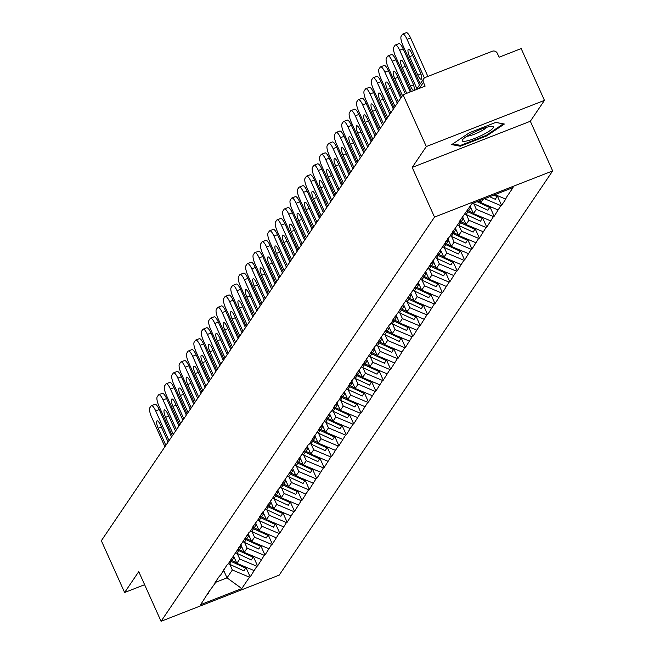 <?xml version="1.0" encoding="UTF-8"?>
<svg xmlns="http://www.w3.org/2000/svg" width="654" height="654" viewBox="0 0 654 654"><rect width="100%" height="100%" fill="white"/><g stroke="black" fill="none" stroke-linecap="round" stroke-linejoin="round"><path stroke-width="0.98" d="M544.455 100.373L426.318 146.545L412.2 167.424L530.337 121.252L544.455 100.373L521.181 48.584L499.092 57.217L497.392 53.432A3.949 3.744 34.1 0 0 492.249 51.265L425.386 77.401A3.949 3.744 34.1 0 0 423.432 82.33L425.133 86.115L403.044 94.748L101.345 540.719L124.62 592.508L144.616 584.701M530.337 121.252L552.655 170.915L279.201 575.128L161.064 621.3L434.518 217.087L552.655 170.915M495.037 194.622L505.354 198.963L513.055 187.575L471.943 203.647L459.026 221.959L459.737 221.681L460.473 219.834M505.354 198.963L506.057 198.685L501.561 205.34L497.383 196.045M484.5 198.734L500.85 205.618L501.561 205.34M500.85 205.618L494.162 216.27L489.985 206.975M473.807 203.729L476.333 209.337L493.459 216.548L494.162 216.27M493.459 216.548L486.772 227.2L482.595 217.905M466.416 214.659L468.934 220.267L486.061 227.478L486.772 227.2M486.061 227.478L479.382 238.13L475.205 228.826M459.018 225.589L461.544 231.197L478.671 238.408L479.382 238.13M478.671 238.408L471.984 249.051L467.806 239.756M451.628 236.511L454.146 242.127L471.281 249.329L471.984 249.051M471.281 249.329L464.593 259.981L460.416 250.686M444.238 247.441L446.756 253.049L463.882 260.259L464.593 259.981M463.882 260.259L457.203 270.911L453.018 261.616M436.839 258.371L439.365 263.979L456.492 271.189L457.203 270.911M456.492 271.189L449.805 281.841L445.627 272.546M429.449 269.301L431.967 274.909L449.094 282.119L449.805 281.841M449.094 282.119L442.415 292.771L438.237 283.468M422.051 280.231L424.577 285.839L441.703 293.049L442.415 292.771M441.703 293.049L435.016 303.701L430.839 294.398M414.661 291.153L417.187 296.769L434.313 303.971L435.016 303.701M434.313 303.971L427.626 314.623L423.449 305.328M407.27 302.083L409.788 307.699L426.915 314.901L427.626 314.623M426.915 314.901L420.236 325.553L416.058 316.258M399.872 313.013L402.398 318.621L419.525 325.831L420.236 325.553M419.525 325.831L412.837 336.483L408.66 327.188M392.482 323.943L395 329.551L412.134 336.761L412.837 336.483M412.134 336.761L405.447 347.413L401.27 338.11M385.092 334.873L387.609 340.481L404.736 347.691L405.447 347.413M404.736 347.691L398.057 358.343L393.872 349.04M377.693 345.803L380.219 351.411L397.346 358.613L398.057 358.343M397.346 358.613L390.659 369.265L386.481 359.97M370.303 356.724L372.821 362.341L389.947 369.543L390.659 369.265M389.947 369.543L383.269 380.195L379.091 370.9M362.913 367.654L365.431 373.262L382.557 380.473L383.269 380.195M382.557 380.473L375.87 391.125L371.693 381.83M355.514 378.584L358.04 384.192L375.167 391.403L375.87 391.125M375.167 391.403L368.48 402.055L364.303 392.76M348.124 389.514L350.642 395.122L367.769 402.333L368.48 402.055M367.769 402.333L361.09 412.985L356.912 403.682M340.726 400.444L343.252 406.052L360.379 413.263L361.09 412.985M360.379 413.263L353.691 423.915L349.514 414.611M333.336 411.366L335.854 416.982L352.988 424.184L353.691 423.915M352.988 424.184L346.301 434.836L342.124 425.541M325.945 422.296L328.463 427.904L345.59 435.114L346.301 434.836M345.59 435.114L338.911 445.766L334.725 436.471M318.547 433.226L321.073 438.834L338.2 446.044L338.911 445.766M338.2 446.044L331.513 456.696L327.335 447.401M311.157 444.156L313.675 449.764L330.81 456.974L331.513 456.696M330.81 456.974L324.122 467.626L319.945 458.323M303.767 455.086L306.285 460.694L323.411 467.904L324.122 467.626M323.411 467.904L316.724 478.556L312.547 469.253M296.368 466.008L298.894 471.624L316.021 478.826L316.724 478.556M316.021 478.826L309.334 489.478L305.156 480.183M288.978 476.938L291.496 482.554L308.623 489.756L309.334 489.478M308.623 489.756L301.944 500.408L297.766 491.113M281.58 487.868L284.106 493.476L301.232 500.686L301.944 500.408M301.232 500.686L294.545 511.338L290.368 502.043M274.19 498.798L276.707 504.406L293.842 511.616L294.545 511.338M293.842 511.616L287.155 522.268L282.978 512.973M266.799 509.728L269.317 515.336L286.444 522.546L287.155 522.268M286.444 522.546L279.765 533.198L275.587 523.895M259.401 520.658L261.927 526.266L279.054 533.476L279.765 533.198M279.054 533.476L272.366 544.12L268.189 534.825M252.011 531.579L254.529 537.196L271.663 544.398L272.366 544.12M271.663 544.398L264.976 555.05L260.799 545.755M244.621 542.509L247.138 548.117L264.265 555.328L264.976 555.05M264.265 555.328L257.586 565.98L253.4 556.685M237.222 553.439L239.748 559.047L256.875 566.258L257.586 565.98M256.875 566.258L250.188 576.91L246.01 567.615M229.832 564.369L232.35 569.977L249.476 577.188L250.188 576.91M249.476 577.188L241.776 588.567L200.664 604.639L209.1 591.396M459.737 221.681L399.88 309.391L400.591 309.113L392.49 320.321L393.201 320.043L390.307 324.319L389.596 324.588L345.95 389.882L340.734 396.815L341.445 396.545L333.344 407.744L334.055 407.467L331.161 411.742L330.45 412.02L308.982 444.532L308.271 444.802L264.625 510.095L259.409 517.028L260.12 516.758L252.019 527.958L252.73 527.68L249.836 531.955L249.125 532.233L227.657 564.745L226.946 565.015L220.267 575.667L219.556 575.945L215.052 582.6L215.763 582.322L207.661 593.53L208.373 593.252M479.873 200.549L480.829 202.683L483.142 199.274M480.829 202.683L497.956 209.893M470.152 206.296L473.439 213.613L476.333 209.337M473.439 213.613L490.565 220.823M452.347 232.611L453.075 230.764M462.55 216.76L466.04 224.543L468.934 220.267M466.04 224.543L483.175 231.745M444.949 243.541L445.685 241.686M455.151 227.69L458.65 235.473L461.544 231.197M458.65 235.473L475.777 242.675M437.559 254.471L438.294 252.616M447.761 238.62L451.26 246.394L454.146 242.127M451.26 246.394L468.387 253.605M430.169 265.401L430.896 263.546M440.371 249.55L443.862 257.324L446.756 253.049M443.862 257.324L460.996 264.535M422.77 276.331L423.506 274.476M432.973 260.472L436.471 268.254L439.365 263.979M436.471 268.254L453.598 275.465M415.38 287.253L416.116 285.406M425.582 271.402L429.081 279.184L431.967 274.909M429.081 279.184L446.208 286.395M407.99 298.183L408.717 296.327M418.192 282.332L421.683 290.114L424.577 285.839M421.683 290.114L438.809 297.317M400.591 309.113L401.327 307.257M410.794 293.262L414.293 301.036L417.187 296.769M414.293 301.036L431.419 308.247M393.201 320.043L393.929 318.187M403.404 304.192L406.902 311.966L409.788 307.699M406.902 311.966L424.029 319.177M385.803 330.973L386.539 329.117M396.013 315.114L399.504 322.896L402.398 318.621M399.504 322.896L416.631 330.106M378.413 341.895L379.148 340.047M388.615 326.044L392.114 333.826L395 329.551M392.114 333.826L409.24 341.036M371.022 352.825L371.75 350.969M381.225 336.974L384.716 344.756L387.609 340.481M384.716 344.756L401.85 351.958M363.624 363.755L364.36 361.899M373.826 347.903L377.325 355.678L380.219 351.411M377.325 355.678L394.452 362.888M356.234 374.685L356.97 372.829M366.436 358.833L369.935 366.608L372.821 362.341M369.935 366.608L387.062 373.818M348.844 385.615L349.571 383.759M359.046 369.763L362.537 377.538L365.431 373.262M362.537 377.538L379.663 384.748M341.445 396.545L342.181 394.689M351.648 380.685L355.147 388.468L358.04 384.192M355.147 388.468L372.273 395.678M334.055 407.467L334.783 405.619M344.257 391.615L347.756 399.398L350.642 395.122M347.756 399.398L364.883 406.6M326.657 418.397L327.392 416.541M336.867 402.545L340.358 410.328L343.252 406.052M340.358 410.328L357.485 417.53M319.266 429.326L320.002 427.471M329.469 413.475L332.968 421.25L335.854 416.982M332.968 421.25L350.094 428.46M311.876 440.256L312.604 438.401M322.079 424.405L325.569 432.18L328.463 427.904M325.569 432.18L342.704 439.39M304.478 451.186L305.214 449.331M314.68 435.327L318.179 443.11L321.073 438.834M318.179 443.11L335.306 450.32M297.088 462.108L297.823 460.261M307.29 446.257L310.789 454.039L313.675 449.764M310.789 454.039L327.916 461.25M289.697 473.038L290.425 471.182M299.9 457.187L303.391 464.969L306.285 460.694M303.391 464.969L320.525 472.172M282.299 483.968L283.035 482.112M292.502 468.117L296 475.891L298.894 471.624M296 475.891L313.127 483.102M274.909 494.898L275.636 493.042M285.111 479.047L288.61 486.821L291.496 482.554M288.61 486.821L305.737 494.032M267.511 505.828L268.246 503.972M277.721 489.977L281.212 497.751L284.106 493.476M281.212 497.751L298.338 504.962M260.12 516.758L260.856 514.902M270.323 500.899L273.822 508.681L276.707 504.406M273.822 508.681L290.948 515.892M252.73 527.68L253.458 525.832M262.933 511.829L266.423 519.611L269.317 515.336M266.423 519.611L283.558 526.813M245.332 538.61L246.067 536.754M255.534 522.759L259.033 530.541L261.927 526.266M259.033 530.541L276.16 537.743M237.942 549.54L238.677 547.684M248.144 533.689L251.643 541.463L254.529 537.196M251.643 541.463L268.769 548.673M230.551 560.47L231.279 558.614M240.754 544.619L244.244 552.393L247.138 548.117M244.244 552.393L261.379 559.603M223.153 571.4L223.889 569.544M233.355 555.54L236.854 563.323L239.748 559.047M236.854 563.323L253.981 570.533M215.763 582.322L216.499 580.474M223.603 570.255L227.02 577.858L232.35 569.977M215.795 582.248L227.02 577.858L241.776 588.567M426.318 146.545L403.044 94.748M412.2 167.424L434.518 217.087M161.064 621.3L138.746 571.637L124.62 592.508M486.633 135.934L504.373 124.031L495.781 122.412L469.458 132.705L451.718 144.608L460.31 146.226L486.633 135.934L486.339 135.288M459.86 145.229L460.31 146.226M164.922 446.739L151.556 417.007A7.905 2.126 -111.3 0 1 149.791 407.81L151.074 405.913A7.905 2.126 -111.3 0 1 151.385 405.652L154.924 404.27A7.905 2.126 68.7 0 1 159.224 409.527L171.544 436.946M159.224 409.527L155.685 410.908L169.043 440.641M155.685 410.908A7.905 2.126 -111.3 0 0 151.385 405.652M168.094 442.047L160.418 424.961A6.188 1.668 -111.3 0 0 157.05 420.849A6.188 1.668 -111.3 0 0 158.194 428.256L165.871 445.341M246.174 567.247L243.934 570.885L229.538 564.23L231.361 561.533L245.757 568.187M228.385 563.658A21.598 20.454 34.1 0 0 229.538 564.23M230.216 560.96A21.598 20.454 34.1 0 0 231.361 561.533M232.276 557.151A21.598 20.454 34.1 0 0 233.805 557.927L234.59 558.295M230.731 560.004A21.598 20.454 34.1 0 0 231.974 560.625L236.601 562.759M172.313 435.809L158.955 406.077A7.905 2.126 -111.3 0 1 157.181 396.88L158.464 394.991A7.905 2.126 -111.3 0 1 158.775 394.722L162.323 393.34A7.905 2.126 68.7 0 1 166.615 398.597L178.943 426.016M166.615 398.597L163.075 399.978L176.441 429.719M163.075 399.978A7.905 2.126 -111.3 0 0 158.775 394.722M175.493 431.117L167.816 414.039A6.188 1.668 -111.3 0 0 164.448 409.919A6.188 1.668 -111.3 0 0 165.585 417.326L173.261 434.411M253.564 556.317L251.324 559.955L236.928 553.3L238.751 550.603L253.147 557.257M235.783 552.736A21.598 20.454 34.1 0 0 236.928 553.3M237.606 550.039A21.598 20.454 34.1 0 0 238.751 550.603M239.666 546.221A21.598 20.454 34.1 0 0 241.195 546.997L241.988 547.365M238.13 549.074A21.598 20.454 34.1 0 0 239.372 549.695L243.991 551.829M179.711 424.879L166.345 395.147A7.905 2.126 -111.3 0 1 164.579 385.95L165.854 384.062A7.905 2.126 -111.3 0 1 166.173 383.8L169.713 382.41A7.905 2.126 68.7 0 1 174.013 387.667L186.333 415.086M174.013 387.667L170.465 389.056L183.831 418.789M170.465 389.056A7.905 2.126 -111.3 0 0 166.173 383.8M182.883 420.187L175.207 403.109A6.188 1.668 -111.3 0 0 171.838 398.989A6.188 1.668 -111.3 0 0 172.975 406.404L180.651 423.481M260.962 545.387L258.722 549.025L244.326 542.379L246.149 539.681L260.545 546.327M243.174 541.806A21.598 20.454 34.1 0 0 244.326 542.379M244.997 539.109A21.598 20.454 34.1 0 0 246.149 539.681M247.057 535.291A21.598 20.454 34.1 0 0 248.585 536.067L249.378 536.435M245.52 538.144A21.598 20.454 34.1 0 0 246.762 538.765L251.389 540.907M187.101 413.957L173.735 384.217A7.905 2.126 -111.3 0 1 171.969 375.02L173.253 373.132A7.905 2.126 -111.3 0 1 173.563 372.87L177.103 371.48A7.905 2.126 68.7 0 1 181.403 376.737L193.731 404.156M181.403 376.737L177.863 378.126L191.221 407.859M177.863 378.126A7.905 2.126 -111.3 0 0 173.563 372.87M190.273 409.257L182.597 392.179A6.188 1.668 -111.3 0 0 179.229 388.059A6.188 1.668 -111.3 0 0 180.373 395.474L188.05 412.551M268.353 534.457L266.113 538.095L251.716 531.449L253.539 528.751L267.936 535.405M250.564 530.876A21.598 20.454 34.1 0 0 251.716 531.449M252.395 528.179A21.598 20.454 34.1 0 0 253.539 528.751M254.455 524.361A21.598 20.454 34.1 0 0 255.984 525.146L256.777 525.505M252.91 527.214A21.598 20.454 34.1 0 0 254.161 527.835L258.78 529.977M194.491 403.027L181.133 373.295A7.905 2.126 -111.3 0 1 179.368 364.098L180.643 362.202A7.905 2.126 -111.3 0 1 180.954 361.94L184.502 360.55A7.905 2.126 68.7 0 1 188.802 365.815L201.121 393.234M188.802 365.815L185.254 367.196L198.62 396.929M185.254 367.196A7.905 2.126 -111.3 0 0 180.954 361.94M197.672 398.335L189.995 381.249A6.188 1.668 -111.3 0 0 186.627 377.129A6.188 1.668 -111.3 0 0 187.763 384.544L195.44 401.621M275.743 523.527L273.503 527.173L259.107 520.519L260.938 517.821L275.334 524.475M257.962 519.946A21.598 20.454 34.1 0 0 259.107 520.519M259.785 517.249A21.598 20.454 34.1 0 0 260.938 517.821M261.845 513.439A21.598 20.454 34.1 0 0 263.374 514.216L264.167 514.575M260.308 516.292A21.598 20.454 34.1 0 0 261.551 516.913L266.178 519.047M201.89 392.098L188.524 362.365A7.905 2.126 -111.3 0 1 186.758 353.168L188.033 351.272A7.905 2.126 -111.3 0 1 188.352 351.01L191.892 349.628A7.905 2.126 68.7 0 1 196.192 354.885L208.512 382.304M196.192 354.885L192.644 356.267L206.01 385.999M192.644 356.267A7.905 2.126 -111.3 0 0 188.352 351.01M205.062 387.405L197.385 370.319A6.188 1.668 -111.3 0 0 194.017 366.207A6.188 1.668 -111.3 0 0 195.162 373.614L202.838 390.7M283.141 512.605L280.901 516.243L266.505 509.589L268.328 506.891L282.724 513.545M265.352 509.016A21.598 20.454 34.1 0 0 266.505 509.589M267.175 506.319A21.598 20.454 34.1 0 0 268.328 506.891M269.235 502.509A21.598 20.454 34.1 0 0 270.764 503.286L271.557 503.654M267.699 505.362A21.598 20.454 34.1 0 0 268.941 505.983L273.568 508.117M472.817 132.901A17.118 3.008 155.8 0 0 462.599 139.67A17.118 3.008 155.8 0 0 467.267 140.839A17.118 3.008 155.8 0 0 482.84 134.789A17.118 3.008 155.8 0 0 492.307 126.32A17.118 3.008 155.8 0 0 472.817 132.901M466.931 136.204A11.723 2.06 155.8 0 0 480.003 131.691A11.723 2.06 155.8 0 0 486.829 127.26M503.318 123.835L486.159 135.411L460.645 145.376L452.772 143.896M495.707 122.437L503.343 123.876M209.28 381.168L195.914 351.435A7.905 2.126 -111.3 0 1 194.148 342.238L195.432 340.35A7.905 2.126 -111.3 0 1 195.742 340.08L199.29 338.698A7.905 2.126 68.7 0 1 203.582 343.955L215.91 371.374M203.582 343.955L200.042 345.337L213.4 375.077M200.042 345.337A7.905 2.126 -111.3 0 0 195.742 340.08M212.452 376.475L204.776 359.398A6.188 1.668 -111.3 0 0 201.416 355.277A6.188 1.668 -111.3 0 0 202.552 362.684L210.228 379.77M290.531 501.675L288.291 505.313L273.895 498.659L275.718 495.961L290.114 502.615M272.751 498.095A21.598 20.454 34.1 0 0 273.895 498.659M274.574 495.397A21.598 20.454 34.1 0 0 275.718 495.961M276.634 491.579A21.598 20.454 34.1 0 0 278.163 492.356L278.956 492.724M275.089 494.432A21.598 20.454 34.1 0 0 276.34 495.053L280.958 497.187M216.67 370.238L203.312 340.505A7.905 2.126 -111.3 0 1 201.546 331.308L202.822 329.42A7.905 2.126 -111.3 0 1 203.132 329.15L206.68 327.768A7.905 2.126 68.7 0 1 210.98 333.025L223.3 360.444M210.98 333.025L207.432 334.415L220.799 364.147M207.432 334.415A7.905 2.126 -111.3 0 0 203.132 329.15M219.85 365.545L212.174 348.468A6.188 1.668 -111.3 0 0 208.806 344.347A6.188 1.668 -111.3 0 0 209.942 351.754L217.618 368.84M297.922 490.745L295.682 494.383L281.285 487.729L283.117 485.039L297.513 491.685M280.141 487.165A21.598 20.454 34.1 0 0 281.285 487.729M281.964 484.467A21.598 20.454 34.1 0 0 283.117 485.039M284.024 480.649A21.598 20.454 34.1 0 0 285.553 481.426L286.346 481.794M282.487 483.502A21.598 20.454 34.1 0 0 283.73 484.124L288.357 486.265M224.069 359.308L210.702 329.575A7.905 2.126 -111.3 0 1 208.937 320.378L210.22 318.49A7.905 2.126 -111.3 0 1 210.531 318.228L214.071 316.838A7.905 2.126 68.7 0 1 218.371 322.095L230.69 349.514M218.371 322.095L214.831 323.485L228.189 353.217M214.831 323.485A7.905 2.126 -111.3 0 0 210.531 318.228M227.24 354.615L219.564 337.538A6.188 1.668 -111.3 0 0 216.196 333.417A6.188 1.668 -111.3 0 0 217.341 340.832L225.017 357.91M305.32 479.815L303.08 483.453L288.684 476.807L290.507 474.109L304.903 480.755M287.531 476.235A21.598 20.454 34.1 0 0 288.684 476.807M289.362 473.537A21.598 20.454 34.1 0 0 290.507 474.109M291.414 469.719A21.598 20.454 34.1 0 0 292.951 470.496L293.736 470.864M289.877 472.572A21.598 20.454 34.1 0 0 291.12 473.194L295.747 475.335M231.459 348.386L218.101 318.645A7.905 2.126 -111.3 0 1 216.327 309.456L217.61 307.56A7.905 2.126 -111.3 0 1 217.921 307.298L221.469 305.909A7.905 2.126 68.7 0 1 225.761 311.173L238.089 338.584M225.761 311.173L222.221 312.555L235.579 342.287M222.221 312.555A7.905 2.126 -111.3 0 0 217.921 307.298M234.639 343.685L226.963 326.608A6.188 1.668 -111.3 0 0 223.594 322.487A6.188 1.668 -111.3 0 0 224.731 329.902L232.407 346.98M312.71 468.885L310.47 472.531L296.074 465.877L297.897 463.179L312.293 469.834M294.929 465.305A21.598 20.454 34.1 0 0 296.074 465.877M296.752 462.607A21.598 20.454 34.1 0 0 297.897 463.179M298.813 458.789A21.598 20.454 34.1 0 0 300.341 459.574L301.134 459.934M297.268 461.642A21.598 20.454 34.1 0 0 298.518 462.272L303.137 464.405M238.857 337.456L225.491 307.723A7.905 2.126 -111.3 0 1 223.725 298.526L225.001 296.63A7.905 2.126 -111.3 0 1 225.319 296.368L228.859 294.987A7.905 2.126 68.7 0 1 233.159 300.243L245.479 327.662M233.159 300.243L229.611 301.625L242.977 331.357M229.611 301.625A7.905 2.126 -111.3 0 0 225.319 296.368M242.029 332.763L234.353 315.678A6.188 1.668 -111.3 0 0 230.985 311.566A6.188 1.668 -111.3 0 0 232.121 318.972L239.797 336.05M320.108 457.964L317.869 461.601L303.472 454.947L305.295 452.249L319.692 458.904M302.32 454.375A21.598 20.454 34.1 0 0 303.472 454.947M304.143 451.677A21.598 20.454 34.1 0 0 305.295 452.249M306.203 447.867A21.598 20.454 34.1 0 0 307.732 448.644L308.524 449.012M304.666 450.72A21.598 20.454 34.1 0 0 305.909 451.342L310.536 453.475M246.247 326.526L232.881 296.793A7.905 2.126 -111.3 0 1 231.115 287.596L232.399 285.708A7.905 2.126 -111.3 0 1 232.71 285.438L236.249 284.057A7.905 2.126 68.7 0 1 240.549 289.313L252.869 316.732M240.549 289.313L237.01 290.695L250.368 320.427M237.01 290.695A7.905 2.126 -111.3 0 0 232.71 285.438M249.419 321.833L241.743 304.748A6.188 1.668 -111.3 0 0 238.375 300.636A6.188 1.668 -111.3 0 0 239.519 308.042L247.196 325.128M327.499 447.034L325.259 450.671L310.863 444.017L312.686 441.319L327.082 447.974M309.71 443.445A21.598 20.454 34.1 0 0 310.863 444.017M311.541 440.755A21.598 20.454 34.1 0 0 312.686 441.319M313.601 436.937A21.598 20.454 34.1 0 0 315.13 437.714L315.923 438.082M312.056 439.79A21.598 20.454 34.1 0 0 313.299 440.412L317.926 442.545M253.638 315.596L240.28 285.863A7.905 2.126 -111.3 0 1 238.514 276.667L239.789 274.778A7.905 2.126 -111.3 0 1 240.1 274.508L243.648 273.127A7.905 2.126 68.7 0 1 247.948 278.383L260.267 305.802M247.948 278.383L244.4 279.773L257.766 309.506M244.4 279.773A7.905 2.126 -111.3 0 0 240.1 274.508M256.818 310.903L249.141 293.826A6.188 1.668 -111.3 0 0 245.773 289.706A6.188 1.668 -111.3 0 0 246.91 297.112L254.586 314.198M334.889 436.104L332.649 439.741L318.253 433.087L320.084 430.389L334.472 437.044M317.108 432.523A21.598 20.454 34.1 0 0 318.253 433.087M318.931 429.825A21.598 20.454 34.1 0 0 320.084 430.389M320.991 426.007A21.598 20.454 34.1 0 0 322.52 426.784L323.313 427.152M319.454 428.861A21.598 20.454 34.1 0 0 320.697 429.482L325.324 431.615M261.036 304.666L247.67 274.933A7.905 2.126 -111.3 0 1 245.904 265.737L247.179 263.848A7.905 2.126 -111.3 0 1 247.498 263.587L251.038 262.197A7.905 2.126 68.7 0 1 255.338 267.453L267.658 294.872M255.338 267.453L251.79 268.843L265.156 298.576M251.79 268.843A7.905 2.126 -111.3 0 0 247.498 263.587M264.208 299.973L256.531 282.896A6.188 1.668 -111.3 0 0 253.163 278.776A6.188 1.668 -111.3 0 0 254.308 286.19L261.984 303.268M342.287 425.174L340.047 428.811L325.651 422.165L327.474 419.467L341.87 426.114M324.498 421.593A21.598 20.454 34.1 0 0 325.651 422.165M326.321 418.895A21.598 20.454 34.1 0 0 327.474 419.467M328.382 415.077A21.598 20.454 34.1 0 0 329.91 415.854L330.703 416.222M326.845 417.931A21.598 20.454 34.1 0 0 328.087 418.552L332.714 420.694M268.426 293.744L255.06 264.003A7.905 2.126 -111.3 0 1 253.294 254.807L254.578 252.918A7.905 2.126 -111.3 0 1 254.888 252.657L258.436 251.267A7.905 2.126 68.7 0 1 262.728 256.523L275.056 283.942M262.728 256.523L259.188 257.913L272.546 287.646M259.188 257.913A7.905 2.126 -111.3 0 0 254.888 252.657M271.598 289.043L263.922 271.966A6.188 1.668 -111.3 0 0 260.562 267.846A6.188 1.668 -111.3 0 0 261.698 275.26L269.374 292.338M349.677 414.244L347.438 417.881L333.041 411.235L334.864 408.537L349.261 415.192M331.897 410.663A21.598 20.454 34.1 0 0 333.041 411.235M333.72 407.965A21.598 20.454 34.1 0 0 334.864 408.537M335.78 404.147A21.598 20.454 34.1 0 0 337.309 404.932L338.102 405.292M334.235 407.001A21.598 20.454 34.1 0 0 335.486 407.622L340.105 409.764M275.816 282.814L262.458 253.082A7.905 2.126 -111.3 0 1 260.693 243.885L261.968 241.988A7.905 2.126 -111.3 0 1 262.279 241.727L265.826 240.337A7.905 2.126 68.7 0 1 270.127 245.602L282.446 273.02M270.127 245.602L266.579 246.983L279.945 276.716M266.579 246.983A7.905 2.126 -111.3 0 0 262.279 241.727M278.996 278.122L271.32 261.036A6.188 1.668 -111.3 0 0 267.952 256.916A6.188 1.668 -111.3 0 0 269.088 264.33L276.765 281.408M357.068 403.314L354.828 406.96L340.432 400.305L342.263 397.607L356.659 404.262M339.287 399.733A21.598 20.454 34.1 0 0 340.432 400.305M341.11 397.035A21.598 20.454 34.1 0 0 342.263 397.607M343.17 393.226A21.598 20.454 34.1 0 0 344.699 394.002L345.492 394.362M341.633 396.079A21.598 20.454 34.1 0 0 342.876 396.7L347.503 398.834M283.215 271.884L269.849 242.152A7.905 2.126 -111.3 0 1 268.083 232.955L269.366 231.058A7.905 2.126 -111.3 0 1 269.677 230.797L273.217 229.415A7.905 2.126 68.7 0 1 277.517 234.672L289.836 262.091M277.517 234.672L273.977 236.053L287.335 265.786M273.977 236.053A7.905 2.126 -111.3 0 0 269.677 230.797M286.387 267.192L278.71 250.106A6.188 1.668 -111.3 0 0 275.342 245.994A6.188 1.668 -111.3 0 0 276.487 253.4L284.163 270.486M364.466 392.392L362.226 396.03L347.83 389.375L349.653 386.678L364.049 393.332M346.677 388.803A21.598 20.454 34.1 0 0 347.83 389.375M348.5 386.105A21.598 20.454 34.1 0 0 349.653 386.678M350.56 382.296A21.598 20.454 34.1 0 0 352.097 383.072L352.882 383.44M349.023 385.149A21.598 20.454 34.1 0 0 350.266 385.77L354.893 387.904M290.605 260.954L277.247 231.222A7.905 2.126 -111.3 0 1 275.473 222.025L276.756 220.136A7.905 2.126 -111.3 0 1 277.067 219.867L280.615 218.485A7.905 2.126 68.7 0 1 284.907 223.742L297.235 251.161M284.907 223.742L281.367 225.123L294.725 254.864M281.367 225.123A7.905 2.126 -111.3 0 0 277.067 219.867M293.785 256.262L286.109 239.184A6.188 1.668 -111.3 0 0 282.741 235.064A6.188 1.668 -111.3 0 0 283.877 242.471L291.553 259.556M371.856 381.462L369.616 385.1L355.22 378.445L357.043 375.748L371.439 382.402M354.076 377.881A21.598 20.454 34.1 0 0 355.22 378.445M355.899 375.183A21.598 20.454 34.1 0 0 357.043 375.748M357.959 371.366A21.598 20.454 34.1 0 0 359.487 372.142L360.28 372.51M356.414 374.219A21.598 20.454 34.1 0 0 357.664 374.84L362.283 376.974M297.995 250.024L284.637 220.292A7.905 2.126 -111.3 0 1 282.871 211.095L284.147 209.206A7.905 2.126 -111.3 0 1 284.457 208.937L288.005 207.555A7.905 2.126 68.7 0 1 292.305 212.812L304.625 240.231M292.305 212.812L288.757 214.201L302.123 243.934M288.757 214.201A7.905 2.126 -111.3 0 0 284.457 208.937M301.175 245.332L293.499 228.254A6.188 1.668 -111.3 0 0 290.131 224.134A6.188 1.668 -111.3 0 0 291.267 231.549L298.943 248.626M379.246 370.532L377.015 374.17L362.618 367.523L364.442 364.826L378.838 371.472M361.466 366.951A21.598 20.454 34.1 0 0 362.618 367.523M363.289 364.253A21.598 20.454 34.1 0 0 364.442 364.826M365.349 360.436A21.598 20.454 34.1 0 0 366.878 361.212L367.671 361.58M363.812 363.289A21.598 20.454 34.1 0 0 365.055 363.91L369.682 366.052M305.393 239.094L292.027 209.362A7.905 2.126 -111.3 0 1 290.262 200.165L291.545 198.276A7.905 2.126 -111.3 0 1 291.856 198.015L295.395 196.625A7.905 2.126 68.7 0 1 299.696 201.882L312.015 229.301M299.696 201.882L296.156 203.271L309.514 233.004M296.156 203.271A7.905 2.126 -111.3 0 0 291.856 198.015M308.565 234.402L300.889 217.324A6.188 1.668 -111.3 0 0 297.521 213.204A6.188 1.668 -111.3 0 0 298.665 220.619L306.342 237.696M386.645 359.602L384.405 363.24L370.009 356.594L371.832 353.896L386.228 360.542M368.856 356.021A21.598 20.454 34.1 0 0 370.009 356.594M370.687 353.323A21.598 20.454 34.1 0 0 371.832 353.896M372.747 349.506A21.598 20.454 34.1 0 0 374.276 350.282L375.069 350.65M371.202 352.359A21.598 20.454 34.1 0 0 372.445 352.98L377.072 355.122M312.784 228.172L299.426 198.44A7.905 2.126 -111.3 0 1 297.652 189.243L298.935 187.346A7.905 2.126 -111.3 0 1 299.246 187.085L302.794 185.695A7.905 2.126 68.7 0 1 307.094 190.96L319.414 218.371M307.094 190.96L303.546 192.341L316.912 222.074M303.546 192.341A7.905 2.126 -111.3 0 0 299.246 187.085M315.964 223.48L308.287 206.394A6.188 1.668 -111.3 0 0 304.919 202.274A6.188 1.668 -111.3 0 0 306.056 209.689L313.732 226.766M394.035 348.672L391.795 352.318L377.399 345.664L379.222 342.966L393.618 349.62M376.254 345.091A21.598 20.454 34.1 0 0 377.399 345.664M378.077 342.394A21.598 20.454 34.1 0 0 379.222 342.966M380.137 338.576A21.598 20.454 34.1 0 0 381.666 339.361L382.459 339.72M378.601 341.429A21.598 20.454 34.1 0 0 379.843 342.058L384.47 344.192M320.182 217.242L306.816 187.51A7.905 2.126 -111.3 0 1 305.05 178.313L306.325 176.417A7.905 2.126 -111.3 0 1 306.644 176.155L310.184 174.773A7.905 2.126 68.7 0 1 314.484 180.03L326.804 207.449M314.484 180.03L310.936 181.411L324.302 211.144M310.936 181.411A7.905 2.126 -111.3 0 0 306.644 176.155M323.354 212.55L315.678 195.464A6.188 1.668 -111.3 0 0 312.31 191.352A6.188 1.668 -111.3 0 0 313.454 198.759L321.13 215.836M401.433 337.75L399.193 341.388L384.797 334.734L386.62 332.036L401.016 338.69M383.645 334.161A21.598 20.454 34.1 0 0 384.797 334.734M385.468 331.464A21.598 20.454 34.1 0 0 386.62 332.036M387.528 327.654A21.598 20.454 34.1 0 0 389.056 328.431L389.849 328.798M385.991 330.507A21.598 20.454 34.1 0 0 387.233 331.128L391.86 333.262M327.572 206.312L314.206 176.58A7.905 2.126 -111.3 0 1 312.44 167.383L313.724 165.495A7.905 2.126 -111.3 0 1 314.034 165.225L317.582 163.843A7.905 2.126 68.7 0 1 321.874 169.1L334.202 196.519M321.874 169.1L318.334 170.481L331.692 200.214M318.334 170.481A7.905 2.126 -111.3 0 0 314.034 165.225M330.744 201.62L323.068 184.542A6.188 1.668 -111.3 0 0 319.708 180.422A6.188 1.668 -111.3 0 0 320.844 187.829L328.521 204.915M408.824 326.82L406.584 330.458L392.187 323.804L394.01 321.106L408.407 327.76M391.043 323.231A21.598 20.454 34.1 0 0 392.187 323.804M392.866 320.542A21.598 20.454 34.1 0 0 394.01 321.106M394.926 316.724A21.598 20.454 34.1 0 0 396.455 317.501L397.248 317.869M393.381 319.577A21.598 20.454 34.1 0 0 394.632 320.198L399.251 322.332M334.962 195.382L321.604 165.65A7.905 2.126 -111.3 0 1 319.839 156.453L321.114 154.565A7.905 2.126 -111.3 0 1 321.425 154.295L324.973 152.913A7.905 2.126 68.7 0 1 329.273 158.17L341.592 185.589M329.273 158.17L325.725 159.56L339.091 189.292M325.725 159.56A7.905 2.126 -111.3 0 0 321.425 154.295M338.143 190.69L330.466 173.612A6.188 1.668 -111.3 0 0 327.098 169.492A6.188 1.668 -111.3 0 0 328.234 176.899L335.911 193.985M416.214 315.89L413.974 319.528L399.578 312.874L401.409 310.184L415.805 316.83M398.433 312.31A21.598 20.454 34.1 0 0 399.578 312.874M400.256 309.612A21.598 20.454 34.1 0 0 401.409 310.184M402.316 305.794A21.598 20.454 34.1 0 0 403.845 306.571L404.638 306.939M400.779 308.647A21.598 20.454 34.1 0 0 402.022 309.268L406.649 311.41M342.361 184.453L328.995 154.72A7.905 2.126 -111.3 0 1 327.229 145.523L328.512 143.635A7.905 2.126 -111.3 0 1 328.823 143.373L332.363 141.983A7.905 2.126 68.7 0 1 336.663 147.24L348.983 174.659M336.663 147.24L333.115 148.63L346.481 178.362M333.115 148.63A7.905 2.126 -111.3 0 0 328.823 143.373M345.533 179.76L337.856 162.683A6.188 1.668 -111.3 0 0 334.488 158.562A6.188 1.668 -111.3 0 0 335.633 165.977L343.309 183.055M423.612 304.96L421.372 308.598L406.976 301.952L408.799 299.254L423.195 305.9M405.823 301.38A21.598 20.454 34.1 0 0 406.976 301.952M407.646 298.682A21.598 20.454 34.1 0 0 408.799 299.254M409.706 294.864A21.598 20.454 34.1 0 0 411.243 295.641L412.028 296.009M408.17 297.717A21.598 20.454 34.1 0 0 409.412 298.338L414.039 300.48M349.751 173.531L336.385 143.79A7.905 2.126 -111.3 0 1 334.619 134.593L335.903 132.705A7.905 2.126 -111.3 0 1 336.213 132.443L339.761 131.053A7.905 2.126 68.7 0 1 344.053 136.31L356.381 163.729M344.053 136.31L340.513 137.7L353.871 167.432M340.513 137.7A7.905 2.126 -111.3 0 0 336.213 132.443M352.923 168.83L345.247 151.753A6.188 1.668 -111.3 0 0 341.887 147.632A6.188 1.668 -111.3 0 0 343.023 155.047L350.699 172.125M431.002 294.03L428.762 297.676L414.366 291.022L416.189 288.324L430.585 294.979M413.222 290.45A21.598 20.454 34.1 0 0 414.366 291.022M415.045 287.752A21.598 20.454 34.1 0 0 416.189 288.324M417.105 283.934A21.598 20.454 34.1 0 0 418.634 284.719L419.427 285.079M415.56 286.787A21.598 20.454 34.1 0 0 416.811 287.408L421.429 289.55M357.141 162.601L343.783 132.868A7.905 2.126 -111.3 0 1 342.017 123.671L343.293 121.775A7.905 2.126 -111.3 0 1 343.603 121.513L347.151 120.132A7.905 2.126 68.7 0 1 351.451 125.388L363.771 152.807M351.451 125.388L347.903 126.77L361.27 156.502M347.903 126.77A7.905 2.126 -111.3 0 0 343.603 121.513M360.321 157.908L352.645 140.823A6.188 1.668 -111.3 0 0 349.277 136.702A6.188 1.668 -111.3 0 0 350.413 144.117L358.09 161.195M438.393 283.1L436.153 286.746L421.765 280.092L423.588 277.394L437.984 284.049M420.612 279.52A21.598 20.454 34.1 0 0 421.765 280.092M422.435 276.822A21.598 20.454 34.1 0 0 423.588 277.394M424.495 273.012A21.598 20.454 34.1 0 0 426.024 273.789L426.817 274.157M422.958 275.865A21.598 20.454 34.1 0 0 424.201 276.487L428.828 278.62M364.54 151.671L351.173 121.938A7.905 2.126 -111.3 0 1 349.408 112.741L350.691 110.845A7.905 2.126 -111.3 0 1 351.002 110.583L354.542 109.202A7.905 2.126 68.7 0 1 358.842 114.458L371.161 141.877M358.842 114.458L355.302 115.84L368.66 145.572M355.302 115.84A7.905 2.126 -111.3 0 0 351.002 110.583M367.712 146.978L360.035 129.893A6.188 1.668 -111.3 0 0 356.667 125.781A6.188 1.668 -111.3 0 0 357.812 133.187L365.488 150.273M445.791 272.178L443.551 275.816L429.155 269.162L430.978 266.464L445.374 273.119M428.002 268.59A21.598 20.454 34.1 0 0 429.155 269.162M429.833 265.892A21.598 20.454 34.1 0 0 430.978 266.464M431.893 262.082A21.598 20.454 34.1 0 0 433.422 262.859L434.215 263.227M430.348 264.935A21.598 20.454 34.1 0 0 431.591 265.557L436.218 267.69M371.93 140.741L358.572 111.008A7.905 2.126 -111.3 0 1 356.798 101.811L358.081 99.923A7.905 2.126 -111.3 0 1 358.392 99.653L361.94 98.272A7.905 2.126 68.7 0 1 366.232 103.528L378.56 130.947M366.232 103.528L362.692 104.91L376.058 134.65M362.692 104.91A7.905 2.126 -111.3 0 0 358.392 99.653M375.11 136.048L367.434 118.971A6.188 1.668 -111.3 0 0 364.065 114.851A6.188 1.668 -111.3 0 0 365.202 122.257L372.878 139.343M453.181 261.248L450.941 264.886L436.545 258.232L438.368 255.534L452.764 262.189M435.401 257.668A21.598 20.454 34.1 0 0 436.545 258.232M437.224 254.97A21.598 20.454 34.1 0 0 438.368 255.534M439.284 251.152A21.598 20.454 34.1 0 0 440.812 251.929L441.605 252.297M437.747 254.005A21.598 20.454 34.1 0 0 438.989 254.627L443.616 256.76M379.328 129.811L365.962 100.078A7.905 2.126 -111.3 0 1 364.196 90.881L365.472 88.993A7.905 2.126 -111.3 0 1 365.79 88.731L369.33 87.342A7.905 2.126 68.7 0 1 373.63 92.598L385.95 120.017M373.63 92.598L370.082 93.988L383.448 123.72M370.082 93.988A7.905 2.126 -111.3 0 0 365.79 88.731M382.5 125.118L374.824 108.041A6.188 1.668 -111.3 0 0 371.456 103.921A6.188 1.668 -111.3 0 0 372.592 111.335L380.268 128.413M460.579 250.319L458.34 253.956L443.943 247.31L445.766 244.612L460.163 251.259M442.791 246.738A21.598 20.454 34.1 0 0 443.943 247.31M444.614 244.04A21.598 20.454 34.1 0 0 445.766 244.612M446.674 240.222A21.598 20.454 34.1 0 0 448.203 240.999L448.996 241.367M445.137 243.075A21.598 20.454 34.1 0 0 446.38 243.697L451.007 245.839M386.718 118.881L373.352 89.148A7.905 2.126 -111.3 0 1 371.586 79.951L372.87 78.063A7.905 2.126 -111.3 0 1 373.181 77.801L376.72 76.412A7.905 2.126 68.7 0 1 381.02 81.668L393.348 109.087M381.02 81.668L377.481 83.058L390.839 112.79M377.481 83.058A7.905 2.126 -111.3 0 0 373.181 77.801M389.89 114.188L382.214 97.111A6.188 1.668 -111.3 0 0 378.854 92.991A6.188 1.668 -111.3 0 0 379.99 100.405L387.667 117.483M467.97 239.389L465.73 243.026L451.334 236.38L453.157 233.682L467.553 240.337M450.181 235.808A21.598 20.454 34.1 0 0 451.334 236.38M452.012 233.11A21.598 20.454 34.1 0 0 453.157 233.682M454.072 229.292A21.598 20.454 34.1 0 0 455.601 230.069L456.394 230.437M452.527 232.145A21.598 20.454 34.1 0 0 453.778 232.767L458.397 234.909M394.109 107.959L380.751 78.227A7.905 2.126 -111.3 0 1 378.985 69.03L380.26 67.133A7.905 2.126 -111.3 0 1 380.571 66.871L384.119 65.482A7.905 2.126 68.7 0 1 388.419 70.746L400.738 98.157M388.419 70.746L384.871 72.128L398.237 101.861M384.871 72.128A7.905 2.126 -111.3 0 0 380.571 66.871M397.289 103.267L389.612 86.181A6.188 1.668 -111.3 0 0 386.244 82.061A6.188 1.668 -111.3 0 0 387.381 89.475L395.057 106.553M475.36 228.459L473.12 232.105L458.724 225.45L460.555 222.752L474.951 229.407M457.579 224.878A21.598 20.454 34.1 0 0 458.724 225.45M459.402 222.18A21.598 20.454 34.1 0 0 460.555 222.752M461.462 218.362A21.598 20.454 34.1 0 0 462.991 219.147L463.784 219.507M459.925 221.216A21.598 20.454 34.1 0 0 461.168 221.845L465.795 223.979M401.507 97.029L388.141 67.297A7.905 2.126 -111.3 0 1 386.375 58.1L387.65 56.203A7.905 2.126 -111.3 0 1 387.969 55.942L391.509 54.56A7.905 2.126 68.7 0 1 395.809 59.816L410.246 91.936M395.809 59.816L392.261 61.198L406.698 93.326M392.261 61.198A7.905 2.126 -111.3 0 0 387.969 55.942M405.357 93.849A6.188 1.668 -111.3 0 0 405.292 93.702L397.003 75.251A6.188 1.668 -111.3 0 0 393.634 71.139A6.188 1.668 -111.3 0 0 394.779 78.545L402.455 95.623M482.758 217.537L480.518 221.175L466.122 214.52L467.945 211.822L482.341 218.477M464.969 213.948A21.598 20.454 34.1 0 0 466.122 214.52M466.793 211.25A21.598 20.454 34.1 0 0 467.945 211.822M469.237 207.645A21.598 20.454 34.1 0 0 470.381 208.217L471.174 208.585M467.414 210.343A21.598 20.454 34.1 0 0 468.558 210.915L473.185 213.049M411.333 91.511L395.531 56.367A7.905 2.126 -111.3 0 1 393.765 47.17L395.049 45.281A7.905 2.126 -111.3 0 1 395.359 45.012L398.907 43.63A7.905 2.126 68.7 0 1 403.199 48.886L419.443 85.036M403.199 48.886L399.659 50.268L416.941 88.731M399.659 50.268A7.905 2.126 -111.3 0 0 395.359 45.012M410.459 86.066A6.188 1.668 -111.3 0 0 413.827 90.187A6.188 1.668 -111.3 0 0 412.69 82.772L404.393 64.329A6.188 1.668 -111.3 0 0 401.033 60.209A6.188 1.668 -111.3 0 0 402.169 67.615L410.459 86.066L413.508 84.873M490.148 206.607L487.909 210.245L473.512 203.59L474.027 202.83M477.011 201.669L489.732 207.547M472.875 203.28A21.598 20.454 34.1 0 0 473.512 203.59M478.409 201.121L480.576 202.119M420.211 83.9L402.929 45.437A7.905 2.126 -111.3 0 1 401.164 36.24L402.439 34.351A7.905 2.126 -111.3 0 1 402.75 34.082L406.298 32.7A7.905 2.126 68.7 0 1 410.598 37.957L427.88 76.428M410.598 37.957L407.05 39.346L424.413 77.965M407.05 39.346A7.905 2.126 -111.3 0 0 402.75 34.082M417.849 75.136A6.188 1.668 -111.3 0 0 421.217 79.257A6.188 1.668 -111.3 0 0 420.081 71.842L411.791 53.399A6.188 1.668 -111.3 0 0 408.423 49.279A6.188 1.668 -111.3 0 0 409.559 56.685L417.849 75.136L420.898 73.943M497.539 195.677L495.299 199.315L489.674 196.715M493.827 195.096L497.13 196.617M423.432 82.33L419.345 88.38M231.974 560.625L233.805 557.927M158.194 428.256L161.342 427.021M239.372 549.695L241.195 546.997M165.585 417.326L168.74 416.099M246.762 538.765L248.585 536.067M172.975 406.404L176.13 405.169M254.161 527.835L255.984 525.146M180.373 395.474L183.529 394.239M261.551 516.913L263.374 514.216M187.763 384.544L190.919 383.309M268.941 505.983L270.764 503.286M195.162 373.614L198.309 372.379M276.34 495.053L278.163 492.356M202.552 362.684L205.708 361.458M283.73 484.124L285.553 481.426M209.942 351.754L213.098 350.528M291.12 473.194L292.951 470.496M217.341 340.832L220.488 339.598M298.518 462.272L300.341 459.574M224.731 329.902L227.886 328.668M305.909 451.342L307.732 448.644M232.121 318.972L235.276 317.738M313.299 440.412L315.13 437.714M239.519 308.042L242.675 306.808M320.697 429.482L322.52 426.784M246.91 297.112L250.065 295.886M328.087 418.552L329.91 415.854M254.308 286.19L257.455 284.956M335.486 407.622L337.309 404.932M261.698 275.26L264.854 274.026M342.876 396.7L344.699 394.002M269.088 264.33L272.244 263.096M350.266 385.77L352.097 383.072M276.487 253.4L279.634 252.166M357.664 374.84L359.487 372.142M283.877 242.471L287.032 241.244M365.055 363.91L366.878 361.212M291.267 231.549L294.423 230.314M372.445 352.98L374.276 350.282M298.665 220.619L301.821 219.384M379.843 342.058L381.666 339.361M306.056 209.689L309.211 208.454M387.233 331.128L389.056 328.431M313.454 198.759L316.601 197.524M394.632 320.198L396.455 317.501M320.844 187.829L324 186.603M402.022 309.268L403.845 306.571M328.234 176.899L331.39 175.673M409.412 298.338L411.243 295.641M335.633 165.977L338.78 164.743M416.811 287.408L418.634 284.719M343.023 155.047L346.179 153.813M424.201 276.487L426.024 273.789M350.413 144.117L353.569 142.883M431.591 265.557L433.422 262.859M357.812 133.187L360.959 131.953M438.989 254.627L440.812 251.929M365.202 122.257L368.357 121.031M446.38 243.697L448.203 240.999M372.592 111.335L375.748 110.101M453.778 232.767L455.601 230.069M379.99 100.405L383.146 99.171M461.168 221.845L462.991 219.147M387.381 89.475L390.536 88.241M468.558 210.915L470.381 208.217M394.779 78.545L397.926 77.311M402.169 67.615L405.325 66.389M409.559 56.685L412.715 55.459M416.402 89.533L423.71 78.733"/></g></svg>
